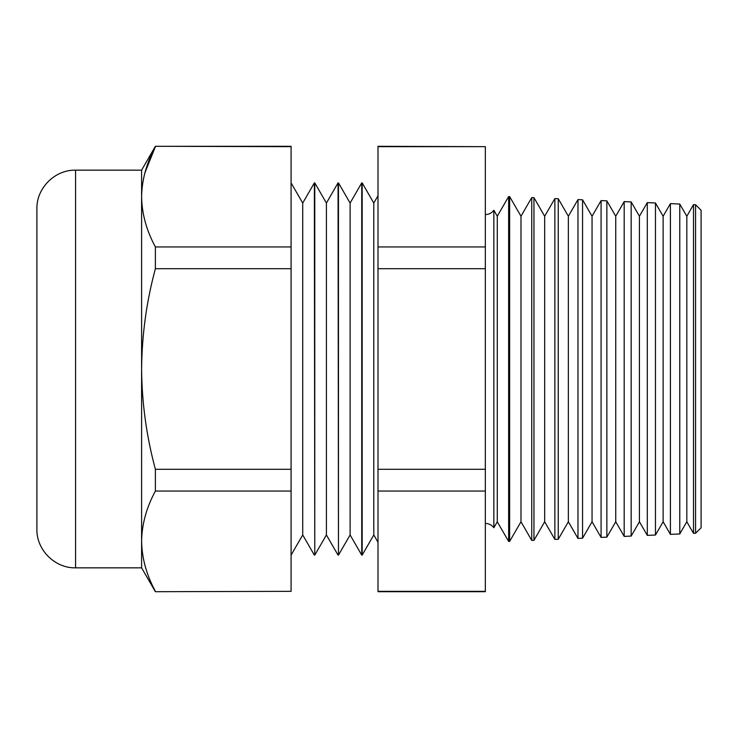 <?xml version="1.0" encoding="UTF-8"?>
<svg xmlns="http://www.w3.org/2000/svg" width="738" height="738" viewBox="0 0 738 738"><rect width="100%" height="100%" fill="white"/><g stroke="black" fill="none" stroke-linecap="round" stroke-linejoin="round"><path stroke-width="1.11" d="M493.851 527.716L497.283 521.766L497.283 216.234L493.851 210.284L493.851 527.716C491.692 524.93 488.86 523.5 485.336 523.417M686.82 216.234L679.772 204.039L679.772 533.961L686.82 521.766L686.82 216.234L693.517 204.638L693.517 533.362L695.574 533.279L695.574 204.721L693.517 204.638M663.13 216.234L655.464 202.978L655.464 535.022L663.13 521.766L663.13 216.234L670.408 203.623L670.408 534.377L679.772 533.961M639.431 216.234L631.165 201.917L631.165 536.083L639.431 521.766L639.431 216.234L647.3 202.618L647.3 535.382L655.464 535.022M615.741 216.234L606.857 200.856L606.857 537.144L615.741 521.766L615.741 216.234L624.191 201.612L624.191 536.388L631.165 536.083M592.051 216.234L582.559 199.795L582.559 538.205L592.051 521.766L592.051 216.234L601.083 200.598L601.083 537.402L606.857 537.144M568.361 216.234L558.251 198.734L558.251 539.266L568.361 521.766L568.361 216.234L577.974 199.592L577.974 538.408L582.559 538.205M544.672 216.234L533.952 197.673L533.952 540.327L544.672 521.766L544.672 216.234L554.865 198.577L554.865 539.423L558.251 539.266M520.982 216.234L509.644 196.603L509.644 541.397L520.982 521.766L520.982 216.234L531.757 197.572L531.757 540.428L533.952 540.327M509.644 541.397L508.648 541.434L508.648 196.566L497.283 216.234M373.797 534.949L362.164 555.105L362.164 182.895L373.797 203.051L373.797 534.949L377.994 542.236M350.107 203.051L350.107 534.949L361.74 555.105L361.74 182.895L350.107 203.051L338.465 182.895L338.465 555.105L338.05 182.895L326.408 203.051L326.408 534.949L338.05 555.105M326.408 203.051L314.775 182.895L314.775 555.105L314.351 182.895L302.718 203.051L302.718 534.949L314.351 555.105M36.9 369L36.9 208.826C36.365 188.172 54.907 169.629 75.571 170.164L75.571 567.836C54.907 568.371 36.365 549.828 36.9 529.174L36.9 369M695.574 204.721L701.1 210.256L701.1 527.744L695.574 533.279M144.879 172.895L155.386 146.659C146.475 163.135 141.881 179.851 141.604 196.806C141.899 213.808 146.493 230.524 155.386 246.944L155.386 268.715C146.521 301.39 141.927 334.821 141.604 369L141.604 170.164L75.571 170.164M485.336 146.659L377.994 146.299L377.994 246.944L485.336 246.944L485.336 146.659L377.994 146.659M377.994 491.056L485.336 491.056L485.336 591.701L377.994 591.701L377.994 268.715L485.336 268.715L485.336 246.944M485.336 268.715L485.336 491.056M291.086 591.341L155.386 591.701L291.086 591.341L291.086 146.299L155.386 146.299L291.086 146.659M155.386 268.715L291.086 268.715M155.386 246.944L291.086 246.944M291.086 491.056L155.386 491.056L155.386 469.285L291.086 469.285M155.386 491.056C146.475 507.532 141.881 524.248 141.604 541.194C141.899 558.205 146.493 574.92 155.386 591.341M75.571 567.836L141.604 567.836L141.604 369C141.871 402.81 146.465 436.241 155.386 469.285M377.994 268.715L377.994 246.944M377.994 591.341L485.336 591.341M377.994 469.285L485.336 469.285M493.851 210.284C491.692 213.07 488.86 214.5 485.336 214.583M373.797 203.051L377.994 195.764M302.718 203.051L291.086 182.895M509.644 196.603L508.648 196.566M533.952 197.673L531.757 197.572M558.251 198.734L554.865 198.577M582.559 199.795L577.974 199.592M606.857 200.856L601.083 200.598M631.165 201.917L624.191 201.612M655.464 202.978L647.3 202.618M679.772 204.039L670.408 203.623M141.604 567.836L155.386 591.701M141.604 170.164L155.386 146.299M302.718 534.949L291.086 555.105M326.408 534.949L314.775 555.105M350.107 534.949L338.465 555.105M497.283 521.766L508.648 541.434M520.982 521.766L531.757 540.428M544.672 521.766L554.865 539.423M568.361 521.766L577.974 538.408M592.051 521.766L601.083 537.402M615.741 521.766L624.191 536.388M639.431 521.766L647.3 535.382M663.13 521.766L670.408 534.377M686.82 521.766L693.517 533.362"/></g></svg>
